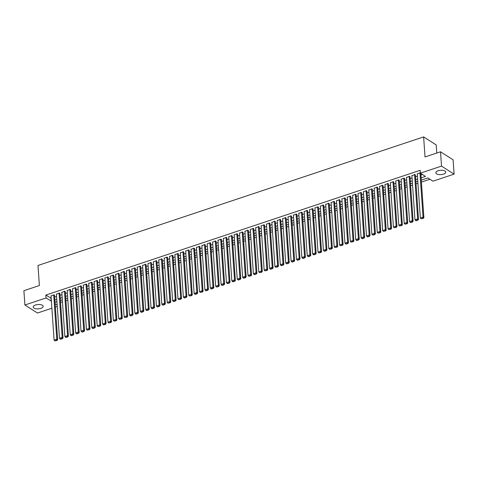 <?xml version="1.0" encoding="UTF-8"?>
<svg xmlns="http://www.w3.org/2000/svg" width="478" height="478" viewBox="0 0 478 478"><rect width="100%" height="100%" fill="white"/><g stroke="black" fill="none" stroke-linecap="round" stroke-linejoin="round"><path stroke-width="0.72" d="M35.545 304.994A4.977 2.175 -4 0 1 40.528 304.629A4.977 2.175 -4 0 1 43.163 306.338A4.977 2.175 -4 0 1 40.851 308.376A4.977 2.175 -4 0 1 35.862 308.74A4.977 2.175 -4 0 1 33.227 307.031A4.977 2.175 -4 0 1 35.545 304.994M438.153 170.766A4.977 2.175 -4 0 1 443.136 170.401A4.977 2.175 -4 0 1 445.771 172.11A4.977 2.175 -4 0 1 443.459 174.147A4.977 2.175 -4 0 1 438.475 174.512A4.977 2.175 -4 0 1 435.84 172.803A4.977 2.175 -4 0 1 438.153 170.766M436.778 153.032L436.211 144.93L423.627 136.905L37.983 265.475L39.387 285.527L23.9 290.69L24.904 305.006L46.043 297.961L51.373 301.134M423.627 136.905L425.026 156.951L440.513 151.789L453.096 159.813L454.1 174.135L432.96 181.18L427.858 177.93L421.273 180.122M60.545 302.413L62.445 301.779M65.934 300.62L67.828 299.987M71.318 298.822L73.218 298.188M76.701 297.029L78.601 296.396M82.091 295.231L83.991 294.597M87.474 293.438L89.374 292.805M92.863 291.64L94.764 291.006M98.247 289.847L100.147 289.214M103.636 288.049L105.53 287.415M109.02 286.256L110.92 285.623M114.403 284.458L116.303 283.824M119.793 282.659L121.693 282.026M125.176 280.867L127.076 280.233M130.566 279.068L132.466 278.435M135.949 277.276L137.849 276.643M141.339 275.477L143.233 274.844M146.722 273.685L148.622 273.052M152.106 271.886L154.006 271.253M157.495 270.094L159.395 269.461M162.879 268.295L164.779 267.662M168.268 266.503L170.168 265.87M173.651 264.704L175.551 264.071M179.041 262.912L180.935 262.279M184.424 261.113L186.324 260.48M189.814 259.315L191.708 258.682M195.197 257.523L197.097 256.889M200.581 255.724L202.481 255.091M205.97 253.932L207.87 253.298M211.354 252.133L213.254 251.5M216.743 250.341L218.643 249.707M222.127 248.542L224.027 247.909M227.516 246.75L229.41 246.116M232.9 244.951L234.8 244.318M238.283 243.159L240.183 242.525M243.672 241.36L245.573 240.727M249.056 239.568L250.956 238.934M254.445 237.769L256.345 237.136M259.829 235.971L261.729 235.337M265.218 234.178L267.112 233.545M270.602 232.38L272.502 231.746M275.985 230.587L277.885 229.954M281.375 228.789L283.275 228.155M286.758 226.996L288.658 226.363M292.148 225.198L294.048 224.564M297.531 223.405L299.431 222.772M302.921 221.607L304.815 220.973M308.304 219.814L310.204 219.181M313.693 218.016L315.588 217.382M319.077 216.223L320.977 215.59M324.46 214.425L326.36 213.791M329.85 212.626L331.75 211.993M335.233 210.834L337.133 210.201M340.623 209.035L342.523 208.402M346.006 207.243L347.906 206.61M351.396 205.444L353.29 204.811M356.779 203.652L358.679 203.019M362.163 201.853L364.063 201.22M367.552 200.061L369.452 199.428M372.936 198.262L374.836 197.629M378.325 196.47L380.225 195.837M383.709 194.671L385.609 194.038M389.098 192.879L390.992 192.246M394.481 191.081L396.382 190.447M399.865 189.282L401.765 188.649M405.254 187.49L407.154 186.856M410.638 185.691L412.538 185.058M416.027 183.899L417.927 183.265M421.411 182.1L429.943 179.256M57.258 306.44L55.358 307.073M51.875 308.238L37.487 313.03L24.904 305.006M54.546 295.416L53.96 294.783L51.021 296.043M59.929 293.617L59.35 292.99L56.404 294.251M65.319 291.825L64.733 291.192L61.793 292.452M70.702 290.026L70.123 289.393L67.177 290.66M76.086 288.234L75.506 287.601L72.566 288.861M81.475 286.436L80.896 285.802L77.95 287.063M86.859 284.643L86.279 284.01L83.333 285.27M92.248 282.845L91.668 282.211L88.723 283.472M97.632 281.052L97.052 280.419L94.106 281.679M103.021 279.254L102.435 278.62L99.496 279.881M108.404 277.455L107.825 276.828L104.879 278.088M113.788 275.663L113.208 275.029L110.269 276.29M119.177 273.864L118.598 273.237L115.652 274.497M124.561 272.072L123.981 271.438L121.042 272.699M129.95 270.273L129.371 269.646L126.425 270.906M135.334 268.481L134.754 267.847L131.809 269.108M140.723 266.682L140.138 266.049L137.198 267.316M146.107 264.89L145.527 264.256L142.581 265.517M151.496 263.091L150.911 262.458L147.971 263.725M156.88 261.299L156.3 260.665L153.354 261.926M162.263 259.5L161.684 258.867L158.744 260.128M167.653 257.708L167.073 257.074L164.127 258.335M173.036 255.909L172.456 255.276L169.511 256.537M178.425 254.111L177.84 253.483L174.9 254.744M183.809 252.318L183.229 251.685L180.284 252.946M189.198 250.52L188.613 249.892L185.673 251.153M194.582 248.727L194.002 248.094L191.057 249.355M199.965 246.929L199.386 246.301L196.446 247.562M205.355 245.136L204.775 244.503L201.83 245.764M210.738 243.338L210.159 242.704L207.213 243.971M216.128 241.545L215.548 240.912L212.602 242.173M221.511 239.747L220.932 239.114L217.986 240.38M226.901 237.954L226.315 237.321L223.375 238.582M232.284 236.156L231.705 235.523L228.759 236.783M237.674 234.363L237.088 233.73L234.148 234.991M243.057 232.565L242.477 231.932L239.532 233.192M248.441 230.766L247.861 230.139L244.921 231.4M253.83 228.974L253.25 228.341L250.305 229.601M259.213 227.175L258.634 226.548L255.688 227.809M264.603 225.383L264.017 224.75L261.078 226.01M269.986 223.584L269.407 222.957L266.461 224.218M275.376 221.792L274.79 221.159L271.851 222.419M280.759 219.994L280.18 219.36L277.234 220.627M286.143 218.201L285.563 217.568L282.623 218.828M291.532 216.403L290.953 215.769L288.007 217.036M296.916 214.61L296.336 213.977L293.39 215.237M302.305 212.812L301.72 212.178L298.78 213.439M307.689 211.019L307.109 210.386L304.163 211.646M313.078 209.221L312.493 208.587L309.553 209.848M318.462 207.428L317.882 206.795L314.936 208.055M323.845 205.63L323.265 204.996L320.326 206.257M329.234 203.831L328.655 203.204L325.709 204.465M334.618 202.039L334.038 201.405L331.099 202.666M340.007 200.24L339.428 199.613L336.482 200.874M345.391 198.448L344.811 197.814L341.866 199.075M350.78 196.649L350.195 196.016L347.255 197.283M356.164 194.857L355.584 194.223L352.639 195.484M361.553 193.058L360.968 192.425L358.028 193.692M366.937 191.266L366.357 190.632L363.411 191.893M372.32 189.467L371.741 188.834L368.801 190.095M377.71 187.675L377.13 187.041L374.184 188.302M383.093 185.876L382.514 185.243L379.568 186.504M388.483 184.084L387.897 183.45L384.957 184.711M393.866 182.285L393.286 181.652L390.341 182.913M399.255 180.487L398.67 179.859L395.73 181.12M404.639 178.694L404.059 178.061L401.114 179.322M410.022 176.896L409.443 176.268L406.503 177.529M415.412 175.103L414.832 174.47L411.887 175.731M56.344 301.791L56.96 302.186M421.118 177.864L425.474 176.412L420.371 173.156L420.174 170.293L45.84 295.093L51.176 298.272M54.665 297.107L56.559 296.474M60.049 295.314L61.949 294.681M65.432 293.516L67.332 292.883M70.822 291.723L72.722 291.09M76.205 289.925L78.105 289.292M81.595 288.132L83.495 287.499M86.978 286.334L88.878 285.701M92.368 284.541L94.262 283.908M97.751 282.743L99.651 282.11M103.134 280.95L105.035 280.317M108.524 279.152L110.424 278.519M113.907 277.36L115.807 276.726M119.297 275.561L121.197 274.928M124.68 273.763L126.58 273.129M130.07 271.97L131.964 271.337M135.453 270.172L137.353 269.538M140.843 268.379L142.737 267.746M146.226 266.581L148.126 265.947M151.61 264.788L153.51 264.155M156.999 262.99L158.899 262.356M162.383 261.197L164.283 260.564M167.772 259.399L169.672 258.765M173.156 257.606L175.056 256.973M178.545 255.808L180.439 255.174M183.928 254.015L185.828 253.382M189.312 252.217L191.212 251.583M194.701 250.418L196.601 249.791M200.085 248.626L201.985 247.992M205.474 246.827L207.374 246.194M210.858 245.035L212.758 244.401M216.247 243.236L218.141 242.603M221.631 241.444L223.531 240.81M227.014 239.645L228.914 239.012M232.404 237.853L234.304 237.219M237.787 236.054L239.687 235.421M243.177 234.262L245.077 233.628M248.56 232.463L250.46 231.83M253.949 230.671L255.844 230.038M259.333 228.872L261.233 228.239M264.722 227.074L266.616 226.447M270.106 225.281L272.006 224.648M275.489 223.483L277.389 222.85M280.879 221.69L282.779 221.057M286.262 219.892L288.162 219.259M291.652 218.099L293.552 217.466M297.035 216.301L298.935 215.668M302.425 214.508L304.319 213.875M307.808 212.71L309.708 212.077M313.192 210.918L315.092 210.284M318.581 209.119L320.481 208.486M323.965 207.327L325.865 206.693M329.354 205.528L331.254 204.895M334.737 203.73L336.637 203.102M340.127 201.937L342.021 201.304M345.51 200.139L347.41 199.505M350.894 198.346L352.794 197.713M356.283 196.548L358.183 195.914M361.667 194.755L363.567 194.122M367.056 192.957L368.956 192.323M372.44 191.164L374.34 190.531M377.829 189.366L379.723 188.732M383.213 187.573L385.113 186.94M388.602 185.775L390.496 185.141M393.986 183.982L395.886 183.349M399.369 182.184L401.269 181.55M404.758 180.385L406.659 179.758M410.142 178.593L412.042 177.959M415.531 176.794L417.431 176.161M420.915 175.002L422.456 174.488M420.347 172.755L417.27 173.938M440.513 151.789L441.517 166.111L454.1 174.135M45.84 295.093L46.043 297.961M420.371 173.156L441.517 166.111M54.862 299.975L56.763 299.342M60.246 298.176L62.146 297.543M65.635 296.384L67.535 295.751M71.019 294.585L72.919 293.952M76.408 292.793L78.308 292.16M81.792 290.994L83.692 290.361M87.181 289.202L89.081 288.569M92.565 287.403L94.465 286.77M97.954 285.611L99.848 284.978M103.338 283.812L105.238 283.179M108.721 282.014L110.621 281.381M114.111 280.222L116.011 279.588M119.494 278.423L121.394 277.79M124.883 276.631L126.784 275.997M130.267 274.832L132.167 274.199M135.656 273.04L137.55 272.406M141.04 271.241L142.94 270.608M146.423 269.449L148.323 268.815M151.813 267.65L153.713 267.017M157.196 265.858L159.096 265.224M162.586 264.059L164.486 263.426M167.969 262.267L169.869 261.633M173.359 260.468L175.253 259.835M178.742 258.67L180.642 258.036M184.132 256.877L186.026 256.244M189.515 255.079L191.415 254.445M194.899 253.286L196.799 252.653M200.288 251.488L202.188 250.854M205.671 249.695L207.571 249.062M211.061 247.897L212.961 247.263M216.444 246.104L218.344 245.471M221.834 244.306L223.728 243.672M227.217 242.513L229.117 241.88M232.601 240.715L234.501 240.081M237.99 238.922L239.89 238.289M243.374 237.124L245.274 236.491M248.763 235.325L250.663 234.692M254.147 233.533L256.047 232.9M259.536 231.734L261.43 231.101M264.92 229.942L266.82 229.309M270.303 228.143L272.203 227.51M275.692 226.351L277.593 225.718M281.076 224.552L282.976 223.919M286.465 222.76L288.365 222.127M291.849 220.961L293.749 220.328M297.238 219.169L299.132 218.536M302.622 217.371L304.522 216.737M308.011 215.578L309.905 214.945M313.395 213.78L315.295 213.146M318.778 211.981L320.678 211.348M324.168 210.189L326.068 209.555M329.551 208.39L331.451 207.757M334.941 206.598L336.841 205.964M340.324 204.799L342.224 204.166M345.714 203.007L347.608 202.373M351.097 201.208L352.997 200.575M356.48 199.416L358.38 198.782M361.87 197.617L363.77 196.984M367.253 195.825L369.153 195.191M372.643 194.026L374.543 193.393M378.026 192.234L379.926 191.6M383.416 190.435L385.31 189.802M388.799 188.637L390.699 188.003M394.183 186.844L396.083 186.211M399.572 185.046L401.472 184.412M404.956 183.253L406.856 182.62M410.345 181.455L412.245 180.821M415.729 179.662L417.629 179.029M55.125 303.751L57.163 305.048M417.784 181.287L415.89 181.921M412.4 183.08L410.5 183.713M407.017 184.878L405.117 185.512M401.628 186.677L399.728 187.31M396.244 188.469L394.344 189.103M390.855 190.268L388.955 190.901M385.471 192.06L383.571 192.694M380.082 193.859L378.188 194.492M374.698 195.651L372.798 196.285M369.315 197.45L367.415 198.083M363.925 199.242L362.025 199.876M358.542 201.041L356.642 201.674M353.152 202.833L351.252 203.467M347.769 204.632L345.869 205.265M342.379 206.424L340.485 207.058M336.996 208.223L335.096 208.856M331.613 210.021L329.712 210.655M326.223 211.814L324.323 212.447M320.84 213.612L318.94 214.246M315.45 215.405L313.55 216.038M310.067 217.203L308.167 217.837M304.677 218.996L302.783 219.629M299.294 220.794L297.394 221.428M293.904 222.587L292.01 223.22M288.521 224.385L286.621 225.019M283.137 226.178L281.237 226.811M277.748 227.976L275.848 228.609M272.364 229.769L270.464 230.402M266.975 231.567L265.075 232.2M261.591 233.366L259.691 233.999M256.202 235.158L254.308 235.791M250.819 236.957L248.919 237.59M245.435 238.749L243.535 239.382M240.046 240.548L238.146 241.181M234.662 242.34L232.762 242.973M229.273 244.139L227.373 244.772M223.889 245.931L221.989 246.564M218.5 247.729L216.606 248.363M213.116 249.522L211.216 250.155M207.733 251.32L205.833 251.954M202.343 253.113L200.443 253.746M196.96 254.911L195.06 255.545M191.57 256.71L189.67 257.337M186.187 258.502L184.287 259.136M180.798 260.301L178.903 260.934M175.414 262.093L173.514 262.727M170.025 263.892L168.131 264.525M164.641 265.684L162.741 266.318M159.258 267.483L157.358 268.116M153.868 269.275L151.968 269.909M148.485 271.074L146.585 271.707M143.095 272.866L141.195 273.5M137.712 274.665L135.812 275.298M132.322 276.457L130.428 277.091M126.939 278.256L125.039 278.889M121.555 280.054L119.655 280.682M116.166 281.847L114.266 282.48M110.782 283.645L108.882 284.279M105.393 285.438L103.493 286.071M100.01 287.236L98.109 287.87M94.62 289.029L92.726 289.662M89.237 290.827L87.337 291.461M83.853 292.62L81.953 293.253M78.464 294.418L76.564 295.051M73.08 296.211L71.18 296.844M67.691 298.009L65.791 298.642M62.307 299.802L60.407 300.435M56.918 301.6L55.018 302.233M50.943 298.35L51.146 301.212M419.947 172.767L423.048 217.102L423.896 217.645L420.807 173.436M417.252 173.663L420.353 217.998L423.048 217.102L422.952 218.141L421.064 218.769L423.293 218.362L422.952 218.141M423.896 217.645L423.293 218.362M421.064 218.769L420.353 217.998M414.563 174.56L417.658 218.894L418.513 219.438L415.394 174.829M411.869 175.456L414.97 219.796L417.658 218.894L417.563 219.94L415.681 220.567L416.021 220.782L417.903 220.155L417.563 219.94M418.513 219.438L417.903 220.155M415.681 220.567L414.97 219.796M409.174 176.358L412.275 220.693L413.123 221.236L410.005 176.627M406.479 177.254L409.58 221.589L412.275 220.693L412.179 221.732L410.291 222.36L410.632 222.581L412.52 221.953L412.179 221.732M413.123 221.236L412.52 221.953M410.291 222.36L409.58 221.589M403.791 178.151L406.892 222.485L407.74 223.029L404.621 178.419M401.096 179.047L404.197 223.387L406.892 222.485L406.79 223.531L404.908 224.158L407.131 223.746L406.79 223.531M407.74 223.029L407.131 223.746M404.908 224.158L404.197 223.387M398.401 179.949L401.502 224.284L402.351 224.827L399.232 180.218M395.712 180.845L398.807 225.18L401.502 224.284L401.406 225.323L399.518 225.957L401.747 225.544L401.406 225.323M402.351 224.827L401.747 225.544M399.518 225.957L398.807 225.18M393.018 181.742L396.119 226.082L396.967 226.62L393.848 182.01M390.323 182.638L393.424 226.978L396.119 226.082L396.017 227.122L394.135 227.749L396.358 227.337L396.017 227.122M396.967 226.62L396.358 227.337M394.135 227.749L393.424 226.978M387.628 183.54L390.729 227.875L391.584 228.418L388.459 183.809M384.939 184.436L388.04 228.771L390.729 227.875L390.634 228.914L388.751 229.548L390.974 229.135L390.634 228.914M391.584 228.418L390.974 229.135M388.751 229.548L388.04 228.771M382.245 185.333L385.346 229.673L386.194 230.211L383.075 185.601M379.55 186.235L382.651 230.569L385.346 229.673L385.25 230.713L383.362 231.34L385.591 230.928L385.25 230.713M386.194 230.211L385.591 230.928M383.362 231.34L382.651 230.569M376.855 187.131L379.956 231.466L380.811 232.009L377.692 187.4M374.166 188.027L377.267 232.362L379.956 231.466L379.861 232.511L377.979 233.139L380.201 232.726L379.861 232.511M380.811 232.009L380.201 232.726M377.979 233.139L377.267 232.362M371.472 188.924L374.573 233.264L375.421 233.802L372.302 189.192M368.777 189.826L371.878 234.16L374.573 233.264L374.477 234.304L372.589 234.931L372.93 235.152L374.818 234.519L374.477 234.304M375.421 233.802L374.818 234.519M372.589 234.931L371.878 234.16M366.088 190.722L369.189 235.056L370.038 235.6L366.919 190.991M363.394 191.618L366.495 235.953L369.189 235.056L369.088 236.102L367.206 236.73L367.546 236.945L369.428 236.317L369.088 236.102M370.038 235.6L369.428 236.317M367.206 236.73L366.495 235.953M360.699 192.514L363.8 236.855L364.648 237.393L361.529 192.783M358.004 193.417L361.105 237.751L363.8 236.855L363.704 237.895L361.816 238.522L362.157 238.743L364.045 238.11L363.704 237.895M364.648 237.393L364.045 238.11M361.816 238.522L361.105 237.751M355.315 194.313L358.416 238.647L359.265 239.191L356.146 194.582M352.621 195.209L355.722 239.55L358.416 238.647L358.315 239.693L356.433 240.32L356.773 240.536L358.655 239.908L358.315 239.693M359.265 239.191L358.655 239.908M356.433 240.32L355.722 239.55M349.926 196.111L353.027 240.446L353.881 240.99L350.756 196.374M347.237 197.008L350.332 241.342L353.027 240.446L352.931 241.486L351.049 242.113L353.272 241.707L352.931 241.486M353.881 240.99L353.272 241.707M351.049 242.113L350.332 241.342M344.542 197.904L347.643 242.238L348.492 242.782L345.373 198.173M341.848 198.8L344.949 243.141L347.643 242.238L347.548 243.284L345.66 243.911L346 244.127L347.882 243.499L347.548 243.284M348.492 242.782L347.882 243.499M345.66 243.911L344.949 243.141M339.153 199.702L342.254 244.037L343.108 244.581L339.989 199.971M336.464 200.599L339.565 244.933L342.254 244.037L342.158 245.077L340.276 245.704L342.499 245.298L342.158 245.077M343.108 244.581L342.499 245.298M340.276 245.704L339.565 244.933M333.769 201.495L336.87 245.829L337.719 246.373L334.6 201.764M331.075 202.391L334.176 246.732L336.87 245.829L336.775 246.875L334.887 247.502L337.115 247.09L336.775 246.875M337.719 246.373L337.115 247.09M334.887 247.502L334.176 246.732M328.386 203.293L331.481 247.628L332.335 248.172L329.217 203.562M325.691 204.19L328.792 248.524L331.481 247.628L331.385 248.668L329.503 249.301L331.726 248.889L331.385 248.668M332.335 248.172L331.726 248.889M329.503 249.301L328.792 248.524M322.997 205.086L326.098 249.426L326.946 249.964L323.827 205.355M320.302 205.982L323.403 250.323L326.098 249.426L326.002 250.466L324.114 251.093L324.454 251.309L326.343 250.681L326.002 250.466M326.946 249.964L326.343 250.681M324.114 251.093L323.403 250.323M317.613 206.884L320.714 251.219L321.563 251.763L318.444 207.153M314.918 207.781L318.019 252.115L320.714 251.219L320.613 252.259L318.73 252.892L320.953 252.48L320.613 252.259M321.563 251.763L320.953 252.48M318.73 252.892L318.019 252.115M312.224 208.677L315.325 253.017L316.173 253.555L313.054 208.946M309.535 209.579L312.63 253.914L315.325 253.017L315.229 254.057L313.341 254.684L313.682 254.899L315.57 254.272L315.229 254.057M316.173 253.555L315.57 254.272M313.341 254.684L312.63 253.914M306.84 210.475L309.941 254.81L310.79 255.354L307.671 210.744M304.145 211.372L307.246 255.706L309.941 254.81L309.846 255.855L307.957 256.483L308.298 256.698L310.18 256.071L309.846 255.855M310.79 255.354L310.18 256.071M307.957 256.483L307.246 255.706M301.451 212.268L304.552 256.608L305.406 257.146L302.287 212.537M298.762 213.17L301.863 257.505L304.552 256.608L304.456 257.648L302.574 258.275L302.915 258.496L304.797 257.863L304.456 257.648M305.406 257.146L304.797 257.863M302.574 258.275L301.863 257.505M296.067 214.066L299.168 258.401L300.017 258.945L296.898 214.335M293.373 214.963L296.474 259.297L299.168 258.401L299.073 259.446L297.185 260.074L297.525 260.289L299.413 259.662L299.073 259.446M300.017 258.945L299.413 259.662M297.185 260.074L296.474 259.297M290.684 215.859L293.779 260.199L294.633 260.737L291.514 216.128M287.989 216.761L291.09 261.096L293.779 260.199L293.683 261.239L291.801 261.866L292.142 262.087L294.024 261.454L293.683 261.239M294.633 260.737L294.024 261.454M291.801 261.866L291.09 261.096M285.294 217.657L288.395 261.992L289.244 262.536L286.125 217.926M282.6 218.554L285.701 262.894L288.395 261.992L288.3 263.037L286.412 263.665L286.752 263.88L288.64 263.253L288.3 263.037M289.244 262.536L288.64 263.253M286.412 263.665L285.701 262.894M279.911 219.456L283.012 263.79L283.86 264.334L280.741 219.719M277.216 220.352L280.317 264.687L283.012 263.79L282.91 264.83L281.028 265.457L281.369 265.678L283.251 265.051L282.91 264.83M283.86 264.334L283.251 265.051M281.028 265.457L280.317 264.687M274.521 221.248L277.622 265.583L278.471 266.127L275.352 221.517M271.833 222.145L274.928 266.485L277.622 265.583L277.527 266.628L275.639 267.256L277.867 266.844L277.527 266.628M278.471 266.127L277.867 266.844M275.639 267.256L274.928 266.485M269.138 223.047L272.239 267.381L273.087 267.925L269.968 223.316M266.443 223.943L269.544 268.278L272.239 267.381L272.137 268.421L270.255 269.048L270.596 269.269L272.478 268.642L272.137 268.421M273.087 267.925L272.478 268.642M270.255 269.048L269.544 268.278M263.748 224.839L266.849 269.174L267.704 269.717L264.579 225.108M261.06 225.736L264.161 270.076L266.849 269.174L266.754 270.219L264.872 270.847L267.094 270.434L266.754 270.219M267.704 269.717L267.094 270.434M264.872 270.847L264.161 270.076M258.365 226.638L261.466 270.972L262.314 271.516L259.196 226.907M255.67 227.534L258.771 271.868L261.466 270.972L261.37 272.012L259.482 272.645L261.711 272.233L261.37 272.012M262.314 271.516L261.711 272.233M259.482 272.645L258.771 271.868M252.976 228.43L256.077 272.765L256.931 273.308L253.812 228.699M250.287 229.326L253.388 273.667L256.077 272.765L255.981 273.81L254.099 274.438L254.439 274.653L256.322 274.025L255.981 273.81M256.931 273.308L256.322 274.025M254.099 274.438L253.388 273.667M247.592 230.229L250.693 274.563L251.542 275.107L248.423 230.498M244.897 231.125L247.998 275.459L250.693 274.563L250.597 275.603L248.709 276.236L250.938 275.824L250.597 275.603M251.542 275.107L250.938 275.824M248.709 276.236L247.998 275.459M242.209 232.021L245.304 276.362L246.158 276.899L243.039 232.29M239.514 232.923L242.615 277.258L245.304 276.362L245.208 277.401L243.326 278.029L243.666 278.244L245.549 277.616L245.208 277.401M246.158 276.899L245.549 277.616M243.326 278.029L242.615 277.258M236.819 233.82L239.92 278.154L240.769 278.698L237.65 234.089M234.124 234.716L237.225 279.05L239.92 278.154L239.825 279.2L237.936 279.827L238.277 280.042L240.165 279.415L239.825 279.2M240.769 278.698L240.165 279.415M237.936 279.827L237.225 279.05M231.436 235.612L234.537 279.953L235.385 280.49L232.266 235.881M228.741 236.514L231.842 280.849L234.537 279.953L234.435 280.992L232.553 281.62L232.894 281.841L234.776 281.207L234.435 280.992M235.385 280.49L234.776 281.207M232.553 281.62L231.842 280.849M226.046 237.411L229.147 281.745L230.002 282.289L226.877 237.68M223.357 238.307L226.453 282.641L229.147 281.745L229.052 282.791L227.164 283.418L227.504 283.633L229.392 283.006L229.052 282.791M230.002 282.289L229.392 283.006M227.164 283.418L226.453 282.641M220.663 239.203L223.764 283.544L224.612 284.081L221.493 239.472M217.968 240.105L221.069 284.44L223.764 283.544L223.668 284.583L221.78 285.211L222.121 285.432L224.003 284.798L223.668 284.583M224.612 284.081L224.003 284.798M221.78 285.211L221.069 284.44M215.273 241.002L218.374 285.336L219.229 285.88L216.11 241.271M212.585 241.898L215.686 286.238L218.374 285.336L218.279 286.382L216.397 287.009L218.619 286.597L218.279 286.382M219.229 285.88L218.619 286.597M216.397 287.009L215.686 286.238M209.89 242.8L212.991 287.135L213.839 287.678L210.72 243.063M207.195 243.696L210.296 288.031L212.991 287.135L212.895 288.174L211.007 288.802L211.348 289.023L213.236 288.389L212.895 288.174M213.839 287.678L213.236 288.389M211.007 288.802L210.296 288.031M204.506 244.593L207.601 288.927L208.456 289.471L205.337 244.861M201.812 245.489L204.913 289.829L207.601 288.927L207.506 289.973L205.624 290.6L205.964 290.815L207.846 290.188L207.506 289.973M208.456 289.471L207.846 290.188M205.624 290.6L204.913 289.829M199.117 246.391L202.218 290.726L203.066 291.269L199.947 246.66M196.422 247.287L199.523 291.622L202.218 290.726L202.122 291.765L200.234 292.393L202.463 291.986L202.122 291.765M203.066 291.269L202.463 291.986M200.234 292.393L199.523 291.622M193.733 248.184L196.834 292.518L197.683 293.062L194.564 248.452M191.039 249.08L194.14 293.42L196.834 292.518L196.733 293.564L194.851 294.191L195.191 294.406L197.073 293.779L196.733 293.564M197.683 293.062L197.073 293.779M194.851 294.191L194.14 293.42M188.344 249.982L191.445 294.317L192.293 294.86L189.174 250.251M185.655 250.878L188.75 295.213L191.445 294.317L191.349 295.356L189.461 295.99L191.69 295.577L191.349 295.356M192.293 294.86L191.69 295.577M189.461 295.99L188.75 295.213M182.96 251.775L186.061 296.109L186.91 296.653L183.791 252.043M180.266 252.671L183.367 297.011L186.061 296.109L185.966 297.155L184.078 297.782L184.418 297.997L186.301 297.37L185.966 297.155M186.91 296.653L186.301 297.37M184.078 297.782L183.367 297.011M177.571 253.573L180.672 297.908L181.526 298.451L178.408 253.842M174.882 254.469L177.983 298.804L180.672 297.908L180.576 298.947L178.694 299.581L180.917 299.168L180.576 298.947M181.526 298.451L180.917 299.168M178.694 299.581L177.983 298.804M172.188 255.366L175.289 299.706L176.137 300.244L173.018 255.634M169.493 256.268L172.594 300.602L175.289 299.706L175.193 300.746L173.305 301.373L173.645 301.588L175.534 300.961L175.193 300.746M176.137 300.244L175.534 300.961M173.305 301.373L172.594 300.602M166.804 257.164L169.899 301.499L170.754 302.042L167.635 257.433M164.109 258.06L167.21 302.395L169.899 301.499L169.804 302.538L167.921 303.171L170.144 302.759L169.804 302.538M170.754 302.042L170.144 302.759M167.921 303.171L167.21 302.395M161.415 258.957L164.516 303.297L165.364 303.835L162.245 259.225M158.72 259.859L161.821 304.193L164.516 303.297L164.42 304.337L162.532 304.964L162.873 305.185L164.761 304.552L164.42 304.337M165.364 303.835L164.761 304.552M162.532 304.964L161.821 304.193M156.031 260.755L159.132 305.089L159.981 305.633L156.862 261.024M153.336 261.651L156.437 305.986L159.132 305.089L159.031 306.135L157.148 306.762L157.489 306.978L159.371 306.35L159.031 306.135M159.981 305.633L159.371 306.35M157.148 306.762L156.437 305.986M150.642 262.547L153.743 306.888L154.591 307.426L151.472 262.816M147.953 263.45L151.048 307.784L153.743 306.888L153.647 307.928L151.759 308.555L152.1 308.776L153.988 308.143L153.647 307.928M154.591 307.426L153.988 308.143M151.759 308.555L151.048 307.784M145.258 264.346L148.359 308.68L149.208 309.224L146.089 264.615M142.564 265.242L145.665 309.583L148.359 308.68L148.258 309.726L146.376 310.353L146.716 310.569L148.598 309.941L148.258 309.726M149.208 309.224L148.598 309.941M146.376 310.353L145.665 309.583M139.869 266.144L142.97 310.479L143.824 311.023L140.699 266.407M137.18 267.041L140.281 311.375L142.97 310.479L142.874 311.519L140.992 312.146L141.327 312.367L143.215 311.734L142.874 311.519M143.824 311.023L143.215 311.734M140.992 312.146L140.281 311.375M134.485 267.937L137.586 312.271L138.435 312.815L135.316 268.206M131.791 268.833L134.892 313.174L137.586 312.271L137.491 313.317L135.603 313.944L135.943 314.16L137.831 313.532L137.491 313.317M138.435 312.815L137.831 313.532M135.603 313.944L134.892 313.174M129.096 269.735L132.197 314.07L133.051 314.614L129.932 270.004M126.407 270.632L129.508 314.966L132.197 314.07L132.101 315.11L130.219 315.737L130.56 315.958L132.442 315.331L132.101 315.11M133.051 314.614L132.442 315.331M130.219 315.737L129.508 314.966M123.712 271.528L126.813 315.862L127.662 316.406L124.543 271.797M121.018 272.424L124.119 316.765L126.813 315.862L126.718 316.908L124.83 317.535L127.058 317.123L126.718 316.908M127.662 316.406L127.058 317.123M124.83 317.535L124.119 316.765M118.329 273.326L121.424 317.661L122.278 318.205L119.159 273.595M115.634 274.223L118.735 318.557L121.424 317.661L121.328 318.701L119.446 319.334L121.669 318.922L121.328 318.701M122.278 318.205L121.669 318.922M119.446 319.334L118.735 318.557M112.939 275.119L116.04 319.453L116.889 319.997L113.77 275.388M110.245 276.015L113.346 320.356L116.04 319.453L115.945 320.499L114.057 321.126L116.285 320.714L115.945 320.499M116.889 319.997L116.285 320.714M114.057 321.126L113.346 320.356M107.556 276.917L110.657 321.252L111.505 321.796L108.387 277.186M104.861 277.814L107.962 322.148L110.657 321.252L110.555 322.291L108.673 322.925L110.896 322.513L110.555 322.291M111.505 321.796L110.896 322.513M108.673 322.925L107.962 322.148M102.167 278.71L105.268 323.05L106.122 323.588L102.997 278.979M99.478 279.612L102.573 323.947L105.268 323.05L105.172 324.09L103.284 324.717L103.624 324.932L105.513 324.305L105.172 324.09M106.122 323.588L105.513 324.305M103.284 324.717L102.573 323.947M96.783 280.508L99.884 324.843L100.733 325.387L97.614 280.777M94.088 281.405L97.189 325.739L99.884 324.843L99.788 325.882L97.9 326.516L100.123 326.104L99.788 325.882M100.733 325.387L100.123 326.104M97.9 326.516L97.189 325.739M91.394 282.301L94.495 326.641L95.349 327.179L92.23 282.57M88.705 283.203L91.806 327.538L94.495 326.641L94.399 327.681L92.517 328.308L92.857 328.529L94.74 327.896L94.399 327.681M95.349 327.179L94.74 327.896M92.517 328.308L91.806 327.538M86.01 284.099L89.111 328.434L89.96 328.978L86.841 284.368M83.315 284.996L86.416 329.33L89.111 328.434L89.016 329.479L87.127 330.107L89.356 329.695L89.016 329.479M89.96 328.978L89.356 329.695M87.127 330.107L86.416 329.33M80.627 285.892L83.722 330.232L84.576 330.77L81.457 286.161M77.932 286.794L81.033 331.129L83.722 330.232L83.626 331.272L81.744 331.899L82.085 332.12L83.967 331.487L83.626 331.272M84.576 330.77L83.967 331.487M81.744 331.899L81.033 331.129M75.237 287.69L78.338 332.025L79.187 332.569L76.068 287.959M72.542 288.587L75.644 332.927L78.338 332.025L78.243 333.07L76.355 333.698L76.695 333.913L78.583 333.286L78.243 333.07M79.187 332.569L78.583 333.286M76.355 333.698L75.644 332.927M69.854 289.483L72.955 333.823L73.803 334.367L70.684 289.752M67.159 290.385L70.26 334.72L72.955 333.823L72.853 334.863L70.971 335.49L71.312 335.711L73.194 335.078L72.853 334.863M73.803 334.367L73.194 335.078M70.971 335.49L70.26 334.72M64.464 291.281L67.565 335.616L68.414 336.159L65.295 291.55M61.776 292.178L64.871 336.518L67.565 335.616L67.47 336.661L65.582 337.289L65.922 337.504L67.81 336.876L67.47 336.661M68.414 336.159L67.81 336.876M65.582 337.289L64.871 336.518M59.081 293.08L62.182 337.414L63.03 337.958L59.911 293.349M56.386 293.976L59.487 338.31L62.182 337.414L62.086 338.454L60.198 339.081L60.539 339.302L62.421 338.675L62.086 338.454M63.03 337.958L62.421 338.675M60.198 339.081L59.487 338.31M53.691 294.872L56.792 339.207L57.647 339.75L54.528 295.141M51.003 295.768L54.104 340.109L56.792 339.207L56.697 340.252L54.815 340.88L57.037 340.467L56.697 340.252M57.647 339.75L57.037 340.467M54.815 340.88L54.104 340.109"/></g></svg>
